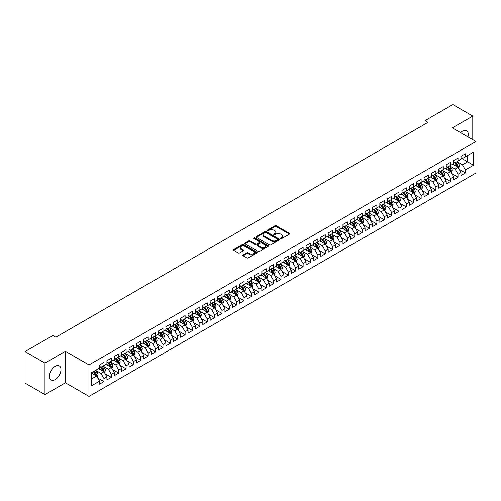 <?xml version="1.0" encoding="UTF-8"?>
<svg xmlns="http://www.w3.org/2000/svg" width="501" height="501" viewBox="0 0 501 501"><rect width="100%" height="100%" fill="white"/><g stroke="black" fill="none" stroke-linecap="round" stroke-linejoin="round"><path stroke-width="0.75" d="M280.723 238.57A0.714 0.413 0 0 0 281.737 238.57L289.434 234.124A1.021 0.589 0 0 0 289.735 233.71A1.021 0.589 0 0 0 289.434 233.291L276.402 225.763A1.021 0.589 0 0 0 274.949 225.763L267.258 230.209A0.714 0.413 0 0 0 268.273 230.792L269.269 230.216A3.275 1.891 0 0 1 273.903 230.216L274.986 230.842A3.275 1.891 0 0 1 275.951 232.182A3.275 1.891 0 0 1 274.986 233.522L273.991 234.092A0.714 0.413 0 0 0 275.005 234.681L276.001 234.105A3.275 1.891 0 0 1 280.635 234.105L281.719 234.731A3.275 1.891 0 0 1 282.683 236.071A3.275 1.891 0 0 1 281.719 237.405L280.723 237.981A0.714 0.413 0 0 0 280.723 238.57L280.723 237.981M55.216 379.558A8.135 4.697 120 0 0 60.533 372.387A8.135 4.697 120 0 0 59.287 365.868A8.135 4.697 120 0 0 55.216 366.269A8.135 4.697 120 0 0 49.906 373.439A8.135 4.697 120 0 0 51.152 379.958A8.135 4.697 120 0 0 55.216 379.558M467.94 136.879A8.135 4.697 120 0 0 466.594 130.711A8.135 4.697 120 0 0 462.523 131.112A8.135 4.697 120 0 0 460.576 132.627M243.167 254.94A1.021 0.589 0 0 0 242.866 255.36A1.021 0.589 0 0 0 243.167 255.779L246.824 257.89A1.021 0.589 0 0 0 248.271 257.89L256.813 252.955A1.021 0.589 0 0 0 257.113 252.542A1.021 0.589 0 0 0 256.813 252.122L243.78 244.594A1.021 0.589 0 0 0 242.334 244.594L233.792 249.529A1.021 0.589 0 0 0 233.491 249.949A1.021 0.589 0 0 0 233.792 250.362L238.207 252.917A1.021 0.589 0 0 0 239.653 252.917L243.311 250.807A1.021 0.589 0 0 0 243.611 250.387A1.021 0.589 0 0 0 243.311 249.968L241.125 248.703A2.737 1.584 0 0 1 240.317 247.588A2.737 1.584 0 0 1 242.008 246.123A2.737 1.584 0 0 1 244.995 246.467L253.575 251.421A2.737 1.584 0 0 1 254.376 252.542A2.737 1.584 0 0 1 252.686 254.001A2.737 1.584 0 0 1 249.705 253.656L248.271 252.83A1.021 0.589 0 0 0 246.824 252.83L243.167 254.94L243.167 255.779L246.824 253.681L246.824 252.83M44.965 363.075L44.965 394.588L65.399 382.789L65.399 351.276L44.965 363.075L25.05 351.577L52.855 335.52L55.811 337.223L428.004 122.338L425.055 120.635L425.055 124.041M65.399 351.276L89.003 364.903L475.95 141.501L475.95 173.014L89.003 396.416L89.003 364.903M472.781 139.673L472.781 116.082L452.347 127.874L475.95 141.501M472.781 116.082L452.86 104.584L425.055 120.635M269.338 244.889A1.021 0.589 0 0 0 270.79 244.889L279.333 239.954A1.021 0.589 0 0 0 279.633 239.541A1.021 0.589 0 0 0 279.333 239.121L266.3 231.6A1.021 0.589 0 0 0 264.854 231.6L256.312 236.528A1.021 0.589 0 0 0 256.011 236.948A1.021 0.589 0 0 0 256.312 237.368L269.338 244.889M254.095 238.72A0.714 0.413 0 0 1 254.827 238.82L268.06 246.467L259.531 251.389A1.021 0.589 0 0 1 258.084 251.389L245.052 243.868L248.709 241.77L248.709 240.918L245.052 243.029A1.021 0.589 0 0 0 244.751 243.448A1.021 0.589 0 0 0 245.052 243.868L245.052 243.029M248.709 241.77A1.021 0.589 0 0 1 250.156 241.77L250.156 240.918A1.021 0.589 0 0 0 248.709 240.918M250.156 240.918L255.441 243.968A1.021 0.589 0 0 0 256.888 243.968L259.311 242.572A1.021 0.589 0 0 0 259.612 242.152A1.021 0.589 0 0 0 259.311 241.732L253.813 238.557A0.714 0.413 0 0 1 254.827 237.969L268.073 245.622A1.021 0.589 0 0 1 268.373 246.041A1.021 0.589 0 0 1 268.073 246.454L268.073 245.622M460.976 157.984L467.615 161.817L467.615 155.51L473.514 152.104L465.404 156.788L465.404 153.769L460.976 156.325L460.976 159.343L458.027 161.046L458.027 158.028L453.599 160.583L453.599 163.602L450.649 165.305L450.649 162.286L446.222 164.842L446.222 167.86L443.272 169.563L443.272 166.545L438.851 169.1L438.851 172.119L435.895 173.822L435.895 170.803L431.474 173.359L431.474 176.377L428.524 178.08L428.524 175.062L424.096 177.617L424.096 180.636L421.147 182.339L421.147 179.32L416.719 181.876L416.719 184.894L413.77 186.597L413.77 183.579L409.342 186.134L409.342 189.153L406.392 190.856L406.392 187.837L401.965 190.393L401.965 193.411L399.015 195.114L399.015 192.096L394.594 194.651L394.594 197.67L391.644 199.379L391.644 196.354L387.217 198.91L387.217 201.934L384.267 203.638L384.267 200.613L379.839 203.168L379.839 206.193L376.89 207.896L376.89 204.871L372.462 207.427L372.462 210.451L369.513 212.155L369.513 209.13L365.085 211.685L365.085 214.71L362.135 216.413L362.135 213.388L357.714 215.944L357.714 218.968L354.758 220.672L354.758 217.647L350.337 220.202L350.337 223.227L347.387 224.93L347.387 221.905L342.96 224.461L342.96 227.485L340.01 229.189L340.01 226.164L335.582 228.719L335.582 231.744L332.633 233.447L332.633 230.422L328.205 232.978L328.205 236.002L325.255 237.706L325.255 234.681L320.828 237.236L320.828 240.261L317.878 241.964L317.878 238.939L313.457 241.495L313.457 244.519L310.507 246.223L310.507 243.198L306.08 245.753L306.08 248.778L303.13 250.481L303.13 247.456L298.702 250.012L298.702 253.036L295.753 254.74L295.753 251.715L291.325 254.27L291.325 257.295L288.376 258.998L288.376 255.973L283.948 258.529L283.948 261.553L280.998 263.257L280.998 260.232L276.577 262.787L276.577 265.812L273.621 267.515L273.621 264.49L269.2 267.046L269.2 270.07L266.25 271.774L266.25 268.749L261.823 271.304L261.823 274.329L258.873 276.032L258.873 273.007L254.445 275.563L254.445 278.587L251.496 280.291L251.496 277.266L247.068 279.821L247.068 282.846L244.119 284.549L244.119 281.524L239.691 284.08L239.691 287.104L236.741 288.808L236.741 285.783L232.32 288.338L232.32 291.363L229.37 293.066L229.37 290.041L224.943 292.597L224.943 295.621L221.993 297.325L221.993 294.3L217.566 296.855L217.566 299.88L214.616 301.583L214.616 298.558L210.188 301.114L210.188 304.138L207.239 305.842L207.239 302.817L202.811 305.372L202.811 308.397L199.861 310.1L199.861 307.075L195.44 309.631L195.44 312.655L192.484 314.359L192.484 311.334L188.063 313.889L188.063 316.914L185.113 318.617L185.113 315.592L180.686 318.148L180.686 321.172L177.736 322.876L177.736 319.851L173.308 322.406L173.308 325.431L170.359 327.134L170.359 324.109L165.931 326.665L165.931 329.689L162.982 331.393L162.982 328.368L158.56 330.923L158.56 333.948L155.604 335.651L155.604 332.626L151.183 335.182L151.183 338.206L148.233 339.91L148.233 336.885L143.806 339.44L143.806 342.465L140.856 344.168L140.856 341.143L136.429 343.699L136.429 346.723L133.479 348.427L133.479 345.402L129.051 347.957L129.051 350.982L126.102 352.685L126.102 349.66L121.674 352.216L121.674 355.24L118.724 356.944L118.724 353.919L114.303 356.474L114.303 359.499L111.347 361.202L111.347 358.177L106.926 360.733L106.926 363.757L103.976 365.461L103.976 362.436L99.549 364.991L99.549 368.016L91.432 372.7L91.432 385.814L99.549 381.129L96.599 376.019L91.432 373.038M473.514 152.104L473.514 165.224L465.404 169.908L462.454 164.798L457.106 161.71M459.166 169.332L465.404 172.933L465.404 169.908M465.404 172.933L460.976 175.488L460.976 172.463L458.027 174.166L455.077 169.056L449.729 165.969M451.796 173.59L458.027 177.191L458.027 174.166M458.027 177.191L453.599 179.746L453.599 176.721L450.649 178.425L447.7 173.315L442.352 170.227M444.418 177.849L450.649 181.45L450.649 178.425M450.649 181.45L446.222 184.005L446.222 180.98L443.272 182.683L440.323 177.573L434.974 174.486M437.041 182.107L443.272 185.708L443.272 182.683M443.272 185.708L438.851 188.263L438.851 185.238L435.895 186.942L432.945 181.832L427.597 178.744M429.664 186.366L435.895 189.967L435.895 186.942M435.895 189.967L431.474 192.522L431.474 189.497L428.524 191.2L425.574 186.09L420.226 183.003M422.287 190.624L428.524 194.225L428.524 191.2M428.524 194.225L424.096 196.78L424.096 193.755L421.147 195.459L418.197 190.349L412.849 187.261M414.916 194.883L421.147 198.484L421.147 195.459M421.147 198.484L416.719 201.039L416.719 198.014L413.77 199.717L410.82 194.607L405.472 191.52M407.538 199.141L413.77 202.742L413.77 199.717M413.77 202.742L409.342 205.297L409.342 202.272L406.392 203.976L403.443 198.866L398.095 195.778M400.161 203.4L406.392 207.001L406.392 203.976M406.392 207.001L401.965 209.556L401.965 206.531L399.015 208.234L396.066 203.124L390.717 200.037M392.784 207.658L399.015 211.259L399.015 208.234M399.015 211.259L394.594 213.814L394.594 210.789L391.644 212.493L388.688 207.383L383.34 204.295M385.407 211.917L391.644 215.518L391.644 212.493M391.644 215.518L387.217 218.073L387.217 215.048L384.267 216.751L381.317 211.641L375.969 208.554M378.03 216.175L384.267 219.776L384.267 216.751M384.267 219.776L379.839 222.331L379.839 219.306L376.89 221.01L373.94 215.9L368.592 212.812M370.659 220.434L376.89 224.035L376.89 221.01M376.89 224.035L372.462 226.59L372.462 223.565L369.513 225.268L366.563 220.158L361.215 217.071M363.281 224.692L369.513 228.293L369.513 225.268M369.513 228.293L365.085 230.848L365.085 227.823L362.135 229.527L359.186 224.417L353.838 221.329M355.904 228.951L362.135 232.552L362.135 229.527M362.135 232.552L357.714 235.107L357.714 232.082L354.758 233.785L351.808 228.675L346.46 225.588M348.527 233.209L354.758 236.81L354.758 233.785M354.758 236.81L350.337 239.365L350.337 236.34L347.387 238.044L344.438 232.934L339.089 229.846M341.15 237.468L347.387 241.069L347.387 238.044M347.387 241.069L342.96 243.624L342.96 240.599L340.01 242.302L337.06 237.192L331.712 234.105M333.779 241.726L340.01 245.327L340.01 242.302M340.01 245.327L335.582 247.882L335.582 244.857L332.633 246.561L329.683 241.451L324.335 238.363M326.401 245.985L332.633 249.586L332.633 246.561M332.633 249.586L328.205 252.141L328.205 249.116L325.255 250.819L322.306 245.709L316.958 242.622M319.024 250.243L325.255 253.844L325.255 250.819M325.255 253.844L320.828 256.399L320.828 253.374L317.878 255.078L314.929 249.968L309.58 246.88M311.647 254.502L317.878 258.103L317.878 255.078M317.878 258.103L313.457 260.658L313.457 257.633L310.507 259.336L307.551 254.226L302.203 251.139M304.27 258.76L310.507 262.361L310.507 259.336M310.507 262.361L306.08 264.916L306.08 261.891L303.13 263.595L300.18 258.485L294.832 255.397M296.893 263.019L303.13 266.62L303.13 263.595M303.13 266.62L298.702 269.175L298.702 266.15L295.753 267.853L292.803 262.743L287.455 259.656M289.522 267.277L295.753 270.878L295.753 267.853M295.753 270.878L291.325 273.433L291.325 270.408L288.376 272.112L285.426 267.002L280.078 263.914M282.144 271.536L288.376 275.137L288.376 272.112M288.376 275.137L283.948 277.692L283.948 274.667L280.998 276.37L278.049 271.26L272.701 268.173M274.767 275.794L280.998 279.395L280.998 276.37M280.998 279.395L276.577 281.95L276.577 278.925L273.621 280.629L270.672 275.519L265.323 272.431M267.39 280.053L273.621 283.654L273.621 280.629M273.621 283.654L269.2 286.209L269.2 283.184L266.25 284.887L263.301 279.777L257.952 276.69M260.013 284.311L266.25 287.912L266.25 284.887M266.25 287.912L261.823 290.467L261.823 287.442L258.873 289.146L255.923 284.036L250.575 280.948M252.642 288.57L258.873 292.171L258.873 289.146M258.873 292.171L254.445 294.726L254.445 291.701L251.496 293.404L248.546 288.294L243.198 285.207M245.265 292.828L251.496 296.429L251.496 293.404M251.496 296.429L247.068 298.984L247.068 295.959L244.119 297.663L241.169 292.553L235.821 289.465M237.887 297.087L244.119 300.688L244.119 297.663M244.119 300.688L239.691 303.243L239.691 300.218L236.741 301.921L233.792 296.811L228.443 293.724M230.51 301.345L236.741 304.946L236.741 301.921M236.741 304.946L232.32 307.501L232.32 304.476L229.37 306.18L226.414 301.07L221.066 297.982M223.133 305.604L229.37 309.205L229.37 306.18M229.37 309.205L224.943 311.76L224.943 308.735L221.993 310.438L219.043 305.328L213.695 302.241M215.756 309.862L221.993 313.463L221.993 310.438M221.993 313.463L217.566 316.018L217.566 312.993L214.616 314.697L211.666 309.587L206.318 306.499M208.385 314.121L214.616 317.722L214.616 314.697M214.616 317.722L210.188 320.277L210.188 317.252L207.239 318.955L204.289 313.845L198.941 310.758M201.007 318.379L207.239 321.98L207.239 318.955M207.239 321.98L202.811 324.535L202.811 321.51L199.861 323.214L196.912 318.104L191.564 315.016M193.63 322.638L199.861 326.239L199.861 323.214M199.861 326.239L195.44 328.794L195.44 325.769L192.484 327.472L189.535 322.362L184.186 319.275M186.253 326.896L192.484 330.497L192.484 327.472M192.484 330.497L188.063 333.052L188.063 330.027L185.113 331.731L182.164 326.621L176.815 323.533M178.876 331.155L185.113 334.756L185.113 331.731M185.113 334.756L180.686 337.311L180.686 334.286L177.736 335.989L174.786 330.879L169.438 327.792M171.505 335.413L177.736 339.014L177.736 335.989M177.736 339.014L173.308 341.569L173.308 338.544L170.359 340.248L167.409 335.138L162.061 332.05M164.128 339.672L170.359 343.273L170.359 340.248M170.359 343.273L165.931 345.828L165.931 342.803L162.982 344.506L160.032 339.396L154.684 336.309M156.75 343.93L162.982 347.531L162.982 344.506M162.982 347.531L158.56 350.086L158.56 347.061L155.604 348.765L152.655 343.655L147.307 340.567M149.373 348.189L155.604 351.79L155.604 348.765M155.604 351.79L151.183 354.345L151.183 351.32L148.233 353.023L145.277 347.913L139.929 344.826M141.996 352.447L148.233 356.048L148.233 353.023M148.233 356.048L143.806 358.603L143.806 355.578L140.856 357.282L137.907 352.172L132.558 349.084M134.619 356.706L140.856 360.307L140.856 357.282M140.856 360.307L136.429 362.862L136.429 359.837L133.479 361.54L130.529 356.43L125.181 353.343M127.248 360.964L133.479 364.565L133.479 361.54M133.479 364.565L129.051 367.12L129.051 364.095L126.102 365.799L123.152 360.689L117.804 357.601M119.871 365.223L126.102 368.824L126.102 365.799M126.102 368.824L121.674 371.379L121.674 368.354L118.724 370.057L115.775 364.947L110.427 361.86M112.493 369.481L118.724 373.082L118.724 370.057M118.724 373.082L114.303 375.637L114.303 372.612L111.347 374.316L108.398 369.206L103.049 366.118M105.116 373.74L111.347 377.341L111.347 374.316M111.347 377.341L106.926 379.896L106.926 376.871L103.976 378.574L101.027 373.464L95.678 370.377M97.739 377.998L103.976 381.599L103.976 378.574M103.976 381.599L99.549 384.154L99.549 381.129M99.549 366.312L101.027 367.164L103.976 365.461M91.432 379L96.599 376.019M106.926 362.054L108.398 362.906L111.347 361.202M101.027 373.464L103.976 371.761L98.515 368.611M106.926 376.871L103.976 371.761M114.303 357.795L115.775 358.647L118.724 356.944M108.398 369.206L111.347 367.502L105.893 364.352M114.303 372.612L111.347 367.502M121.674 353.537L123.152 354.389L126.102 352.685M115.775 364.947L118.724 363.244L113.27 360.094M121.674 368.354L118.724 363.244M129.051 349.278L130.529 350.13L133.479 348.427M123.152 360.689L126.102 358.985L120.641 355.835M129.051 364.095L126.102 358.985M136.429 345.02L137.907 345.872L140.856 344.168M130.529 356.43L133.479 354.727L128.018 351.577M136.429 359.837L133.479 354.727M143.806 340.761L145.277 341.613L148.233 339.91M137.907 352.172L140.856 350.468L135.395 347.318M143.806 355.578L140.856 350.468M151.183 336.503L152.655 337.355L155.604 335.651M145.277 347.913L148.233 346.21L142.772 343.06M151.183 351.32L148.233 346.21M158.56 332.244L160.032 333.096L162.982 331.393M152.655 343.655L155.604 341.951L150.15 338.801M158.56 347.061L155.604 341.951M165.931 327.986L167.409 328.838L170.359 327.134M160.032 339.396L162.982 337.693L157.527 334.543M165.931 342.803L162.982 337.693M173.308 323.727L174.786 324.579L177.736 322.876M167.409 335.138L170.359 333.434L164.898 330.284M173.308 338.544L170.359 333.434M180.686 319.469L182.164 320.321L185.113 318.617M174.786 330.879L177.736 329.176L172.275 326.026M180.686 334.286L177.736 329.176M188.063 315.21L189.535 316.062L192.484 314.359M182.164 326.621L185.113 324.917L179.652 321.767M188.063 330.027L185.113 324.917M195.44 310.952L196.912 311.804L199.861 310.1M189.535 322.362L192.484 320.659L187.03 317.509M195.44 325.769L192.484 320.659M202.811 306.693L204.289 307.545L207.239 305.842M196.912 318.104L199.861 316.4L194.407 313.25M202.811 321.51L199.861 316.4M210.188 302.435L211.666 303.287L214.616 301.583M204.289 313.845L207.239 312.142L201.778 308.992M210.188 317.252L207.239 312.142M217.566 298.176L219.043 299.028L221.993 297.325M211.666 309.587L214.616 307.883L209.155 304.733M217.566 312.993L214.616 307.883M224.943 293.918L226.414 294.77L229.37 293.066M219.043 305.328L221.993 303.625L216.532 300.475M224.943 308.735L221.993 303.625M232.32 289.659L233.792 290.511L236.741 288.808M226.414 301.07L229.37 299.366L223.909 296.216M232.32 304.476L229.37 299.366M239.691 285.401L241.169 286.253L244.119 284.549M233.792 296.811L236.741 295.108L231.287 291.958M239.691 300.218L236.741 295.108M247.068 281.142L248.546 281.994L251.496 280.291M241.169 292.553L244.119 290.849L238.664 287.699M247.068 295.959L244.119 290.849M254.445 276.884L255.923 277.736L258.873 276.032M248.546 288.294L251.496 286.591L246.035 283.441M254.445 291.701L251.496 286.591M261.823 272.625L263.301 273.477L266.25 271.774M255.923 284.036L258.873 282.332L253.412 279.182M261.823 287.442L258.873 282.332M269.2 268.367L270.672 269.219L273.621 267.515M263.301 279.777L266.25 278.074L260.789 274.924M269.2 283.184L266.25 278.074M276.577 264.108L278.049 264.96L280.998 263.257M270.672 275.519L273.621 273.815L268.167 270.665M276.577 278.925L273.621 273.815M283.948 259.85L285.426 260.702L288.376 258.998M278.049 271.26L280.998 269.557L275.544 266.407M283.948 274.667L280.998 269.557M291.325 255.591L292.803 256.443L295.753 254.74M285.426 267.002L288.376 265.298L282.915 262.148M291.325 270.408L288.376 265.298M298.702 251.333L300.18 252.185L303.13 250.481M292.803 262.743L295.753 261.04L290.292 257.89M298.702 266.15L295.753 261.04M306.08 247.074L307.551 247.926L310.507 246.223M300.18 258.485L303.13 256.781L297.669 253.631M306.08 261.891L303.13 256.781M313.457 242.816L314.929 243.668L317.878 241.964M307.551 254.226L310.507 252.523L305.046 249.373M313.457 257.633L310.507 252.523M320.828 238.557L322.306 239.409L325.255 237.706M314.929 249.968L317.878 248.264L312.424 245.114M320.828 253.374L317.878 248.264M328.205 234.299L329.683 235.151L332.633 233.447M322.306 245.709L325.255 244.006L319.801 240.856M328.205 249.116L325.255 244.006M335.582 230.04L337.06 230.892L340.01 229.189M329.683 241.451L332.633 239.747L327.172 236.597M335.582 244.857L332.633 239.747M342.96 225.782L344.438 226.634L347.387 224.93M337.06 237.192L340.01 235.489L334.549 232.339M342.96 240.599L340.01 235.489M350.337 221.523L351.808 222.375L354.758 220.672M344.438 232.934L347.387 231.23L341.926 228.08M350.337 236.34L347.387 231.23M357.714 217.265L359.186 218.117L362.135 216.413M351.808 228.675L354.758 226.972L349.303 223.822M357.714 232.082L354.758 226.972M365.085 213.006L366.563 213.858L369.513 212.155M359.186 224.417L362.135 222.713L356.681 219.563M365.085 227.823L362.135 222.713M372.462 208.748L373.94 209.6L376.89 207.896M366.563 220.158L369.513 218.455L364.052 215.305M372.462 223.565L369.513 218.455M379.839 204.489L381.317 205.341L384.267 203.638M373.94 215.9L376.89 214.196L371.429 211.046M379.839 219.306L376.89 214.196M387.217 200.231L388.688 201.083L391.644 199.379M381.317 211.641L384.267 209.938L378.806 206.788M387.217 215.048L384.267 209.938M394.594 195.972L396.066 196.824L399.015 195.114M388.688 207.383L391.644 205.679L386.183 202.529M394.594 210.789L391.644 205.679M401.965 191.708L403.443 192.559L406.392 190.856M396.066 203.124L399.015 201.421L393.561 198.271M401.965 206.531L399.015 201.421M409.342 187.449L410.82 188.301L413.77 186.597M403.443 198.866L406.392 197.162L400.938 194.012M409.342 202.272L406.392 197.162M416.719 183.191L418.197 184.042L421.147 182.339M410.82 194.607L413.77 192.904L408.309 189.754M416.719 198.014L413.77 192.904M424.096 178.932L425.574 179.784L428.524 178.08M418.197 190.349L421.147 188.645L415.686 185.495M424.096 193.755L421.147 188.645M431.474 174.674L432.945 175.525L435.895 173.822M425.574 186.09L428.524 184.387L423.063 181.237M431.474 189.497L428.524 184.387M438.851 170.415L440.323 171.267L443.272 169.563M432.945 181.832L435.895 180.128L430.44 176.978M438.851 185.238L435.895 180.128M446.222 166.157L447.7 167.008L450.649 165.305M440.323 177.573L443.272 175.87L437.818 172.72M446.222 180.98L443.272 175.87M453.599 161.898L455.077 162.75L458.027 161.046M447.7 173.315L450.649 171.611L445.189 168.461M453.599 176.721L450.649 171.611M460.976 157.64L462.454 158.491L465.404 156.788M455.077 169.056L458.027 167.353L452.566 164.203M460.976 172.463L458.027 167.353M25.05 351.577L25.05 383.09L44.965 394.588M65.399 382.789L89.003 396.416M462.454 164.798L467.615 161.817L473.514 165.224M281.011 238.67L281.719 238.257A3.275 1.891 0 0 0 282.683 236.923L282.683 236.071M275.951 232.182L275.951 233.034A3.275 1.891 0 0 1 274.986 234.374L274.279 234.781M289.434 233.291L289.434 234.124L276.402 226.615A1.021 0.589 0 0 0 274.949 226.615L267.547 230.892M279.32 239.966L266.3 232.451A1.021 0.589 0 0 0 264.854 232.451L256.324 237.374L256.312 236.528M277.523 239.829A0.714 0.413 0 0 0 277.523 239.246L266.081 232.639A0.714 0.413 0 0 0 265.067 232.639L264.021 233.247A3.275 1.891 0 0 0 263.063 234.587A3.275 1.891 0 0 0 264.021 235.921L271.836 240.436A3.275 1.891 0 0 0 276.471 240.436L277.523 239.829L277.523 240.68A0.714 0.413 0 0 0 277.729 240.392L277.729 239.541M263.063 234.587L263.063 235.439A3.275 1.891 0 0 0 264.021 236.773L264.021 235.921M277.523 240.68L276.471 241.288A3.275 1.891 0 0 1 271.836 241.288L264.021 236.773M250.156 241.77L255.441 244.82A1.021 0.589 0 0 0 256.888 244.82L259.311 243.423A1.021 0.589 0 0 0 259.612 243.004L259.612 242.152M260.927 247.137A2.737 1.584 0 0 0 263.908 247.481A2.737 1.584 0 0 0 265.599 246.016A2.737 1.584 0 0 0 264.797 244.901L261.772 243.154A1.021 0.589 0 0 0 260.326 243.154L257.902 244.557A1.021 0.589 0 0 0 257.602 244.97A1.021 0.589 0 0 0 257.902 245.39L260.927 247.137L260.927 247.989A2.737 1.584 0 0 0 263.908 248.333A2.737 1.584 0 0 0 265.599 246.868L265.599 246.016M257.602 244.97L257.602 245.822A1.021 0.589 0 0 0 257.902 246.241L257.902 245.39M260.927 247.989L257.902 246.241M254.376 252.542L254.376 253.393A2.737 1.584 0 0 1 252.686 254.852A2.737 1.584 0 0 1 249.705 254.508L248.271 253.681A1.021 0.589 0 0 0 246.824 253.681M240.317 247.588L240.317 248.44A2.737 1.584 0 0 0 241.125 249.554L241.125 248.703M243.311 249.968L243.311 250.807L241.125 249.554M256.8 252.967L243.78 245.446A1.021 0.589 0 0 0 242.334 245.446L233.804 250.375M458.572 168.298L459.486 166.063A2.762 1.597 -120 0 0 458.603 163.714L457.037 161.623M454.539 165.343L453.349 163.752M454.257 162.28L456.317 165.029A2.762 1.597 60 0 1 457.106 166.695L457.995 166.182A2.762 1.597 -120 0 0 457.2 164.522L455.634 162.43M454.739 162.562L456.674 165.142A1.409 0.814 60 0 1 456.931 165.568L457.995 166.182M451.194 172.557L452.109 170.321A2.762 1.597 -120 0 0 451.226 167.973L449.66 165.881M447.161 169.601L445.971 168.01M446.879 166.539L448.94 169.288A2.762 1.597 60 0 1 449.735 170.954L450.618 170.44A2.762 1.597 -120 0 0 449.829 168.781L448.257 166.689M447.368 166.82L449.303 169.401A1.409 0.814 60 0 1 449.554 169.826L450.618 170.44M443.817 176.815L444.731 174.58A2.762 1.597 -120 0 0 443.855 172.231L442.283 170.14M439.79 173.86L438.594 172.269M439.502 170.797L441.563 173.546A2.762 1.597 60 0 1 442.358 175.212L443.241 174.699A2.762 1.597 -120 0 0 442.452 173.039L440.886 170.947M439.991 171.079L441.926 173.659A1.409 0.814 60 0 1 442.183 174.085L443.241 174.699M436.446 181.074L437.36 178.844A2.762 1.597 -120 0 0 436.477 176.49L434.912 174.398M432.413 178.118L431.223 176.527M432.125 175.056L434.192 177.805A2.762 1.597 60 0 1 434.981 179.471L435.864 178.957A2.762 1.597 -120 0 0 435.075 177.298L433.509 175.206M432.613 175.337L434.549 177.918A1.409 0.814 60 0 1 434.805 178.343L435.864 178.957M429.069 185.332L429.983 183.103A2.762 1.597 -120 0 0 429.1 180.748L427.535 178.657M425.036 182.377L423.846 180.786M424.748 179.314L426.814 182.063A2.762 1.597 60 0 1 427.603 183.729L428.487 183.216A2.762 1.597 -120 0 0 427.697 181.556L426.132 179.464M425.236 179.596L427.171 182.176A1.409 0.814 60 0 1 427.428 182.602L428.487 183.216M421.692 189.591L422.606 187.361A2.762 1.597 -120 0 0 421.723 185.007L420.157 182.915M417.659 186.635L416.469 185.044M417.377 183.573L419.437 186.322A2.762 1.597 60 0 1 420.226 187.988L421.116 187.474A2.762 1.597 -120 0 0 420.32 185.815L418.755 183.723M417.859 183.854L419.794 186.435A1.409 0.814 60 0 1 420.051 186.86L421.116 187.474M414.314 193.849L415.229 191.62A2.762 1.597 -120 0 0 414.346 189.265L412.78 187.174M410.281 190.894L409.092 189.303M410 187.831L412.06 190.58A2.762 1.597 60 0 1 412.855 192.246L413.738 191.733A2.762 1.597 -120 0 0 412.949 190.073L411.377 187.981M410.482 188.113L412.423 190.693A1.409 0.814 60 0 1 412.674 191.125L413.738 191.733M406.937 198.108L407.852 195.878A2.762 1.597 -120 0 0 406.969 193.524L405.403 191.432M402.91 195.152L401.714 193.561M402.622 192.09L404.683 194.839A2.762 1.597 60 0 1 405.478 196.505L406.361 195.991A2.762 1.597 -120 0 0 405.572 194.332L404 192.24M403.111 192.371L405.046 194.952A1.409 0.814 60 0 1 405.303 195.384L406.361 195.991M399.566 202.366L400.481 200.137A2.762 1.597 -120 0 0 399.598 197.782L398.026 195.691M395.533 199.411L394.343 197.82M395.245 196.348L397.312 199.097A2.762 1.597 60 0 1 398.101 200.763L398.984 200.25A2.762 1.597 -120 0 0 398.195 198.59L396.629 196.498M395.734 196.63L397.669 199.21A1.409 0.814 60 0 1 397.926 199.642L398.984 200.25M392.189 206.625L393.103 204.395A2.762 1.597 -120 0 0 392.22 202.041L390.655 199.949M388.156 203.669L386.966 202.078M387.868 200.607L389.935 203.356A2.762 1.597 60 0 1 390.724 205.022L391.607 204.508A2.762 1.597 -120 0 0 390.818 202.849L389.252 200.757M388.356 200.888L390.292 203.469A1.409 0.814 60 0 1 390.548 203.901L391.607 204.508M384.812 210.883L385.726 208.654A2.762 1.597 -120 0 0 384.843 206.299L383.278 204.208M380.779 207.928L379.589 206.337M380.497 204.865L382.557 207.614A2.762 1.597 60 0 1 383.346 209.28L384.236 208.767A2.762 1.597 -120 0 0 383.44 207.107L381.875 205.015M380.979 205.147L382.914 207.727A1.409 0.814 60 0 1 383.171 208.159L384.236 208.767M377.435 215.142L378.349 212.912A2.762 1.597 -120 0 0 377.466 210.558L375.9 208.466M373.402 212.186L372.212 210.595M373.12 209.124L375.18 211.873A2.762 1.597 60 0 1 375.969 213.539L376.858 213.025A2.762 1.597 -120 0 0 376.063 211.366L374.498 209.274M373.602 209.405L375.537 211.986A1.409 0.814 60 0 1 375.794 212.418L376.858 213.025M370.057 219.4L370.972 217.171A2.762 1.597 -120 0 0 370.089 214.816L368.523 212.725M366.024 216.445L364.834 214.854M365.743 213.382L367.803 216.138A2.762 1.597 60 0 1 368.598 217.797L369.481 217.284A2.762 1.597 -120 0 0 368.692 215.624L367.12 213.532M366.231 213.664L368.166 216.244A1.409 0.814 60 0 1 368.417 216.676L369.481 217.284M362.68 223.659L363.594 221.429A2.762 1.597 -120 0 0 362.718 219.075L361.146 216.983M358.653 220.703L357.457 219.112M358.365 217.641L360.426 220.396A2.762 1.597 60 0 1 361.221 222.056L362.104 221.542A2.762 1.597 -120 0 0 361.315 219.883L359.749 217.791M358.854 217.922L360.789 220.503A1.409 0.814 60 0 1 361.046 220.935L362.104 221.542M355.309 227.917L356.224 225.688A2.762 1.597 -120 0 0 355.341 223.333L353.775 221.242M351.276 224.962L350.086 223.371M350.988 221.899L353.055 224.655A2.762 1.597 60 0 1 353.844 226.314L354.727 225.801A2.762 1.597 -120 0 0 353.938 224.141L352.372 222.049M351.477 222.181L353.412 224.761A1.409 0.814 60 0 1 353.668 225.193L354.727 225.801M347.932 232.176L348.846 229.946A2.762 1.597 -120 0 0 347.963 227.592L346.398 225.5M343.899 229.22L342.709 227.629M343.611 226.158L345.677 228.913A2.762 1.597 60 0 1 346.467 230.573L347.35 230.059A2.762 1.597 -120 0 0 346.56 228.4L344.995 226.308M344.099 226.439L346.034 229.02A1.409 0.814 60 0 1 346.291 229.452L347.35 230.059M340.555 236.434L341.469 234.205A2.762 1.597 -120 0 0 340.586 231.85L339.02 229.759M336.522 233.479L335.332 231.888M336.24 230.416L338.3 233.172A2.762 1.597 60 0 1 339.089 234.831L339.979 234.318A2.762 1.597 -120 0 0 339.183 232.658L337.618 230.566M336.722 230.698L338.657 233.278A1.409 0.814 60 0 1 338.914 233.71L339.979 234.318M333.178 240.693L334.092 238.463A2.762 1.597 -120 0 0 333.209 236.109L331.643 234.017M329.144 237.737L327.955 236.146M328.863 234.675L330.923 237.43A2.762 1.597 60 0 1 331.718 239.09L332.601 238.576A2.762 1.597 -120 0 0 331.812 236.917L330.24 234.825M329.345 234.956L331.286 237.537A1.409 0.814 60 0 1 331.537 237.969L332.601 238.576M325.8 244.951L326.715 242.722A2.762 1.597 -120 0 0 325.832 240.367L324.266 238.276M321.774 241.996L320.577 240.405M321.485 238.933L323.546 241.689A2.762 1.597 60 0 1 324.341 243.348L325.224 242.835A2.762 1.597 -120 0 0 324.435 241.175L322.863 239.083M321.974 239.215L323.909 241.795A1.409 0.814 60 0 1 324.166 242.227L325.224 242.835M318.429 249.21L319.344 246.98A2.762 1.597 -120 0 0 318.461 244.626L316.889 242.534M314.396 246.254L313.206 244.663M314.108 243.192L316.175 245.947A2.762 1.597 60 0 1 316.964 247.607L317.847 247.093A2.762 1.597 -120 0 0 317.058 245.434L315.492 243.342M314.597 243.473L316.532 246.054A1.409 0.814 60 0 1 316.789 246.486L317.847 247.093M311.052 253.468L311.966 251.239A2.762 1.597 -120 0 0 311.083 248.884L309.518 246.793M307.019 250.513L305.829 248.922M306.731 247.45L308.798 250.206A2.762 1.597 60 0 1 309.587 251.865L310.47 251.352A2.762 1.597 -120 0 0 309.681 249.692L308.115 247.6M307.219 247.732L309.155 250.312A1.409 0.814 60 0 1 309.411 250.744L310.47 251.352M303.675 257.727L304.589 255.497A2.762 1.597 -120 0 0 303.706 253.143L302.141 251.051M299.642 254.771L298.452 253.18M299.36 251.709L301.42 254.464A2.762 1.597 60 0 1 302.209 256.124L303.099 255.61A2.762 1.597 -120 0 0 302.303 253.951L300.738 251.859M299.842 251.99L301.777 254.571A1.409 0.814 60 0 1 302.034 255.003L303.099 255.61M296.298 261.985L297.212 259.756A2.762 1.597 -120 0 0 296.329 257.401L294.763 255.31M292.265 259.03L291.075 257.439M291.983 255.967L294.043 258.723A2.762 1.597 60 0 1 294.832 260.382L295.722 259.869A2.762 1.597 -120 0 0 294.926 258.209L293.361 256.117M292.465 256.249L294.4 258.829A1.409 0.814 60 0 1 294.657 259.261L295.722 259.869M288.92 266.244L289.835 264.014A2.762 1.597 -120 0 0 288.952 261.66L287.386 259.568M284.887 263.288L283.698 261.697M284.606 260.226L286.666 262.981A2.762 1.597 60 0 1 287.461 264.641L288.344 264.127A2.762 1.597 -120 0 0 287.555 262.468L285.983 260.376M285.094 260.507L287.029 263.088A1.409 0.814 60 0 1 287.28 263.52L288.344 264.127M281.543 270.502L282.458 268.273A2.762 1.597 -120 0 0 281.581 265.918L280.009 263.827M277.516 267.547L276.32 265.956M277.228 264.484L279.289 267.24A2.762 1.597 60 0 1 280.084 268.899L280.967 268.386A2.762 1.597 -120 0 0 280.178 266.726L278.612 264.634M277.717 264.766L279.652 267.346A1.409 0.814 60 0 1 279.909 267.778L280.967 268.386M274.172 274.761L275.087 272.531A2.762 1.597 -120 0 0 274.204 270.177L272.638 268.085M270.139 271.805L268.949 270.214M269.851 268.743L271.918 271.498A2.762 1.597 60 0 1 272.707 273.158L273.59 272.644A2.762 1.597 -120 0 0 272.801 270.985L271.235 268.893M270.34 269.024L272.275 271.605A1.409 0.814 60 0 1 272.531 272.037L273.59 272.644M266.795 279.019L267.709 276.79A2.762 1.597 -120 0 0 266.826 274.435L265.261 272.344M262.762 276.064L261.572 274.473M262.474 273.001L264.541 275.757A2.762 1.597 60 0 1 265.33 277.416L266.219 276.903A2.762 1.597 -120 0 0 265.424 275.243L263.858 273.151M262.962 273.283L264.897 275.863A1.409 0.814 60 0 1 265.154 276.295L266.219 276.903M259.418 283.278L260.332 281.048A2.762 1.597 -120 0 0 259.449 278.694L257.883 276.602M255.385 280.322L254.195 278.731M255.103 277.26L257.163 280.015A2.762 1.597 60 0 1 257.952 281.675L258.842 281.161A2.762 1.597 -120 0 0 258.046 279.502L256.481 277.41M255.585 277.541L257.52 280.122A1.409 0.814 60 0 1 257.777 280.554L258.842 281.161M252.041 287.536L252.955 285.307A2.762 1.597 -120 0 0 252.072 282.952L250.506 280.861M248.008 284.581L246.818 282.99M247.726 281.518L249.786 284.274A2.762 1.597 60 0 1 250.581 285.933L251.464 285.426A2.762 1.597 -120 0 0 250.675 283.76L249.103 281.668M248.208 281.8L250.149 284.38A1.409 0.814 60 0 1 250.4 284.812L251.464 285.426M244.663 291.795L245.578 289.565A2.762 1.597 -120 0 0 244.695 287.211L243.129 285.119M240.637 288.839L239.44 287.248M240.348 285.777L242.409 288.532A2.762 1.597 60 0 1 243.204 290.192L244.087 289.684A2.762 1.597 -120 0 0 243.298 288.019L241.726 285.927M240.837 286.058L242.772 288.639A1.409 0.814 60 0 1 243.029 289.071L244.087 289.684M237.292 296.053L238.207 293.824A2.762 1.597 -120 0 0 237.324 291.469L235.752 289.378M233.259 293.098L232.069 291.507M232.971 290.035L235.038 292.791A2.762 1.597 60 0 1 235.827 294.45L236.71 293.943A2.762 1.597 -120 0 0 235.921 292.277L234.355 290.185M233.46 290.317L235.395 292.897A1.409 0.814 60 0 1 235.652 293.329L236.71 293.943M229.915 300.312L230.829 298.082A2.762 1.597 -120 0 0 229.946 295.728L228.381 293.636M225.882 297.356L224.692 295.765M225.594 294.294L227.661 297.049A2.762 1.597 60 0 1 228.45 298.709L229.333 298.201A2.762 1.597 -120 0 0 228.544 296.536L226.978 294.444M226.083 294.575L228.018 297.156A1.409 0.814 60 0 1 228.274 297.588L229.333 298.201M222.538 304.57L223.452 302.341A2.762 1.597 -120 0 0 222.569 299.986L221.004 297.895M218.505 301.615L217.315 300.024M218.223 298.552L220.283 301.308A2.762 1.597 60 0 1 221.073 302.967L221.962 302.46A2.762 1.597 -120 0 0 221.166 300.794L219.601 298.702M218.705 298.834L220.64 301.414A1.409 0.814 60 0 1 220.897 301.846L221.962 302.46M215.161 308.829L216.075 306.599A2.762 1.597 -120 0 0 215.192 304.245L213.626 302.153M211.128 305.873L209.938 304.282M210.846 302.811L212.906 305.566A2.762 1.597 60 0 1 213.695 307.226L214.585 306.718A2.762 1.597 -120 0 0 213.789 305.053L212.224 302.961M211.328 303.092L213.263 305.673A1.409 0.814 60 0 1 213.52 306.105L214.585 306.718M207.783 313.087L208.698 310.858A2.762 1.597 -120 0 0 207.815 308.503L206.249 306.412M203.75 310.132L202.561 308.541M203.469 307.069L205.529 309.825A2.762 1.597 60 0 1 206.324 311.484L207.207 310.977A2.762 1.597 -120 0 0 206.418 309.311L204.846 307.219M203.957 307.351L205.892 309.931A1.409 0.814 60 0 1 206.143 310.363L207.207 310.977M200.406 317.346L201.321 315.116A2.762 1.597 -120 0 0 200.444 312.762L198.872 310.67M196.379 314.39L195.183 312.799M196.091 311.328L198.152 314.083A2.762 1.597 60 0 1 198.947 315.743L199.83 315.235A2.762 1.597 -120 0 0 199.041 313.57L197.475 311.478M196.58 311.609L198.515 314.19A1.409 0.814 60 0 1 198.772 314.622L199.83 315.235M193.035 321.604L193.95 319.375A2.762 1.597 -120 0 0 193.067 317.02L191.501 314.929M189.002 318.649L187.812 317.058M188.714 315.586L190.781 318.342A2.762 1.597 60 0 1 191.57 320.001L192.453 319.494A2.762 1.597 -120 0 0 191.664 317.828L190.098 315.736M189.203 315.868L191.138 318.448A1.409 0.814 60 0 1 191.395 318.88L192.453 319.494M185.658 325.863L186.572 323.633A2.762 1.597 -120 0 0 185.689 321.279L184.124 319.187M181.625 322.907L180.435 321.316M181.337 319.845L183.404 322.6A2.762 1.597 60 0 1 184.193 324.26L185.082 323.752A2.762 1.597 -120 0 0 184.287 322.087L182.721 319.995M181.825 320.126L183.761 322.707A1.409 0.814 60 0 1 184.017 323.139L185.082 323.752M178.281 330.121L179.195 327.892A2.762 1.597 -120 0 0 178.312 325.537L176.747 323.446M174.248 327.166L173.058 325.575M173.966 324.103L176.026 326.859A2.762 1.597 60 0 1 176.815 328.518L177.705 328.011A2.762 1.597 -120 0 0 176.909 326.345L175.344 324.253M174.448 324.385L176.383 326.965A1.409 0.814 60 0 1 176.64 327.397L177.705 328.011M170.904 334.38L171.818 332.15A2.762 1.597 -120 0 0 170.935 329.796L169.369 327.704M166.871 331.424L165.681 329.833M166.589 328.362L168.649 331.117A2.762 1.597 60 0 1 169.444 332.777L170.327 332.269A2.762 1.597 -120 0 0 169.538 330.604L167.967 328.512M167.071 328.643L169.012 331.224A1.409 0.814 60 0 1 169.263 331.656L170.327 332.269M163.526 338.638L164.441 336.409A2.762 1.597 -120 0 0 163.558 334.054L161.992 331.963M159.5 335.683L158.303 334.092M159.212 332.62L161.272 335.376A2.762 1.597 60 0 1 162.067 337.035L162.95 336.528A2.762 1.597 -120 0 0 162.161 334.862L160.589 332.77M159.7 332.902L161.635 335.482A1.409 0.814 60 0 1 161.892 335.914L162.95 336.528M156.155 342.897L157.07 340.667A2.762 1.597 -120 0 0 156.187 338.313L154.615 336.221M152.122 339.941L150.933 338.35M151.834 336.879L153.901 339.634A2.762 1.597 60 0 1 154.69 341.294L155.573 340.786A2.762 1.597 -120 0 0 154.784 339.121L153.218 337.029M152.323 337.16L154.258 339.741A1.409 0.814 60 0 1 154.515 340.173L155.573 340.786M148.778 347.155L149.693 344.926A2.762 1.597 -120 0 0 148.81 342.571L147.244 340.48M144.745 344.2L143.555 342.609M144.457 341.137L146.524 343.893A2.762 1.597 60 0 1 147.313 345.552L148.196 345.045A2.762 1.597 -120 0 0 147.407 343.379L145.841 341.287M144.946 341.419L146.881 343.999A1.409 0.814 60 0 1 147.137 344.431L148.196 345.045M141.401 351.414L142.315 349.184A2.762 1.597 -120 0 0 141.432 346.83L139.867 344.738M137.368 348.458L136.178 346.867M137.086 345.396L139.146 348.151A2.762 1.597 60 0 1 139.936 349.811L140.825 349.303A2.762 1.597 -120 0 0 140.029 347.638L138.464 345.546M137.568 345.677L139.503 348.258A1.409 0.814 60 0 1 139.76 348.69L140.825 349.303M134.024 355.672L134.938 353.443A2.762 1.597 -120 0 0 134.055 351.088L132.489 348.997M129.991 352.717L128.801 351.126M129.709 349.654L131.769 352.41A2.762 1.597 60 0 1 132.558 354.069L133.448 353.562A2.762 1.597 -120 0 0 132.652 351.896L131.087 349.804M130.191 349.936L132.126 352.516A1.409 0.814 60 0 1 132.383 352.948L133.448 353.562M126.647 359.931L127.561 357.701A2.762 1.597 -120 0 0 126.678 355.347L125.112 353.255M122.613 356.975L121.424 355.384M122.332 353.913L124.392 356.668A2.762 1.597 60 0 1 125.187 358.328L126.07 357.82A2.762 1.597 -120 0 0 125.281 356.155L123.709 354.063M122.82 354.194L124.755 356.775A1.409 0.814 60 0 1 125.006 357.207L126.07 357.82M119.269 364.189L120.184 361.96A2.762 1.597 -120 0 0 119.307 359.605L117.735 357.514M115.243 361.234L114.046 359.643M114.954 358.171L117.015 360.927A2.762 1.597 60 0 1 117.81 362.586L118.693 362.079A2.762 1.597 -120 0 0 117.904 360.413L116.338 358.321M115.443 358.453L117.378 361.033A1.409 0.814 60 0 1 117.635 361.465L118.693 362.079M111.898 368.448L112.813 366.218A2.762 1.597 -120 0 0 111.93 363.864L110.364 361.772M107.865 365.492L106.675 363.901M107.577 362.43L109.644 365.185A2.762 1.597 60 0 1 110.433 366.845L111.316 366.337A2.762 1.597 -120 0 0 110.527 364.672L108.961 362.58M108.066 362.711L110.001 365.292A1.409 0.814 60 0 1 110.258 365.724L111.316 366.337M104.521 372.706L105.435 370.477A2.762 1.597 -120 0 0 104.552 368.122L102.987 366.031M100.488 369.751L99.298 368.16M100.2 366.688L102.267 369.444A2.762 1.597 60 0 1 103.056 371.103L103.945 370.596A2.762 1.597 -120 0 0 103.15 368.93L101.584 366.838M100.688 366.97L102.624 369.55A1.409 0.814 60 0 1 102.88 369.982L103.945 370.596M97.144 376.965L98.058 374.735A2.762 1.597 -120 0 0 97.175 372.381L95.61 370.289M93.111 374.009L91.921 372.418M93.324 371.61L94.889 373.702A2.762 1.597 60 0 1 95.678 375.362L96.568 374.854A2.762 1.597 -120 0 0 95.772 373.189L94.207 371.097M93.518 371.498L95.246 373.809A1.409 0.814 60 0 1 95.503 374.241L96.568 374.854M281.719 238.257L281.719 237.405M273.991 234.681L273.991 234.092M274.986 234.374L274.986 233.522M267.258 230.792L267.258 230.209M274.949 226.615L274.949 225.763M276.402 226.615L276.402 225.763M264.854 232.451L264.854 231.6M266.3 232.451L266.3 231.6M279.333 239.954L279.333 239.121M271.836 241.288L271.836 240.436M276.471 241.288L276.471 240.436M255.441 244.82L255.441 243.968M256.888 244.82L256.888 243.968M259.311 243.423L259.311 242.572M254.827 238.82L254.827 237.969M248.271 253.681L248.271 252.83M249.705 254.508L249.705 253.656M233.792 250.362L233.792 249.529M242.334 245.446L242.334 244.594M243.78 245.446L243.78 244.594M256.813 252.955L256.813 252.122M457.682 167.152L459.467 166.119M457.2 164.522L458.603 163.714M455.165 165.699L456.317 165.029M450.305 171.411L452.09 170.378M449.829 168.781L451.226 167.973M447.788 169.958L448.94 169.288M442.928 175.669L444.719 174.636M442.452 173.039L443.855 172.231M440.41 174.216L441.563 173.546M435.551 179.928L437.342 178.895M435.075 177.298L436.477 176.49M433.033 178.475L434.192 177.805M428.173 184.186L429.964 183.153M427.697 181.556L429.1 180.748M425.656 182.733L426.814 182.063M420.796 188.445L422.587 187.412M420.32 185.815L421.723 185.007M418.285 186.992L419.437 186.322M413.425 192.703L415.21 191.67M412.949 190.073L414.346 189.265M410.908 191.25L412.06 190.58M406.048 196.962L407.833 195.929M405.572 194.332L406.969 193.524M403.53 195.509L404.683 194.839M398.671 201.22L400.462 200.187M398.195 198.59L399.598 197.782M396.153 199.767L397.312 199.097M391.294 205.479L393.085 204.446M390.818 202.849L392.22 202.041M388.776 204.026L389.935 203.356M383.916 209.737L385.707 208.704M383.44 207.107L384.843 206.299M381.399 208.284L382.557 207.614M376.545 213.996L378.33 212.963M376.063 211.366L377.466 210.558M374.028 212.543L375.18 211.873M369.168 218.254L370.953 217.221M368.692 215.624L370.089 214.816M366.651 216.801L367.803 216.138M361.791 222.513L363.582 221.48M361.315 219.883L362.718 219.075M359.273 221.06L360.426 220.396M354.414 226.771L356.205 225.738M353.938 224.141L355.341 223.333M351.896 225.318L353.055 224.655M347.036 231.03L348.828 229.997M346.56 228.4L347.963 227.592M344.519 229.577L345.677 228.913M339.659 235.288L341.45 234.255M339.183 232.658L340.586 231.85M337.148 233.835L338.3 233.172M332.288 239.547L334.073 238.514M331.812 236.917L333.209 236.109M329.771 238.094L330.923 237.43M324.911 243.805L326.696 242.772M324.435 241.175L325.832 240.367M322.393 242.352L323.546 241.689M317.534 248.064L319.325 247.031M317.058 245.434L318.461 244.626M315.016 246.611L316.175 245.947M310.157 252.322L311.948 251.289M309.681 249.692L311.083 248.884M307.639 250.869L308.798 250.206M302.779 256.581L304.57 255.548M302.303 253.951L303.706 253.143M300.262 255.128L301.42 254.464M295.408 260.839L297.193 259.806M294.926 258.209L296.329 257.401M292.891 259.386L294.043 258.723M288.031 265.098L289.816 264.065M287.555 262.468L288.952 261.66M285.514 263.645L286.666 262.981M280.654 269.356L282.445 268.323M280.178 266.726L281.581 265.918M278.136 267.903L279.289 267.24M273.277 273.615L275.068 272.582M272.801 270.985L274.204 270.177M270.759 272.162L271.918 271.498M265.899 277.873L267.691 276.84M265.424 275.243L266.826 274.435M263.382 276.42L264.541 275.757M258.522 282.132L260.313 281.099M258.046 279.502L259.449 278.694M256.011 280.679L257.163 280.015M251.151 286.39L252.936 285.357M250.675 283.76L252.072 282.952M248.634 284.937L249.786 284.274M243.774 290.649L245.559 289.616M243.298 288.019L244.695 287.211M241.257 289.196L242.409 288.532M236.397 294.907L238.188 293.874M235.921 292.277L237.324 291.469M233.879 293.454L235.038 292.791M229.02 299.166L230.811 298.133M228.544 296.536L229.946 295.728M226.502 297.713L227.661 297.049M221.642 303.424L223.433 302.391M221.166 300.794L222.569 299.986M219.125 301.971L220.283 301.308M214.271 307.683L216.056 306.65M213.789 305.053L215.192 304.245M211.754 306.23L212.906 305.566M206.894 311.941L208.679 310.908M206.418 309.311L207.815 308.503M204.377 310.488L205.529 309.825M199.517 316.2L201.308 315.167M199.041 313.57L200.444 312.762M196.999 314.747L198.152 314.083M192.14 320.458L193.931 319.425M191.664 317.828L193.067 317.02M189.622 319.005L190.781 318.342M184.763 324.717L186.554 323.684M184.287 322.087L185.689 321.279M182.245 323.264L183.404 322.6M177.385 328.975L179.176 327.942M176.909 326.345L178.312 325.537M174.874 327.522L176.026 326.859M170.014 333.234L171.799 332.201M169.538 330.604L170.935 329.796M167.497 331.781L168.649 331.117M162.637 337.492L164.422 336.459M162.161 334.862L163.558 334.054M160.12 336.039L161.272 335.376M155.26 341.751L157.051 340.718M154.784 339.121L156.187 338.313M152.742 340.298L153.901 339.634M147.883 346.009L149.674 344.976M147.407 343.379L148.81 342.571M145.365 344.556L146.524 343.893M140.505 350.268L142.297 349.235M140.029 347.638L141.432 346.83M137.994 348.815L139.146 348.151M133.134 354.526L134.919 353.493M132.652 351.896L134.055 351.088M130.617 353.073L131.769 352.41M125.757 358.785L127.542 357.752M125.281 356.155L126.678 355.347M123.24 357.332L124.392 356.668M118.38 363.043L120.171 362.01M117.904 360.413L119.307 359.605M115.863 361.59L117.015 360.927M111.003 367.302L112.794 366.269M110.527 364.672L111.93 363.864M108.485 365.849L109.644 365.185M103.626 371.56L105.417 370.527M103.15 368.93L104.552 368.122M101.108 370.107L102.267 369.444M96.248 375.819L98.039 374.786M95.772 373.189L97.175 372.381M93.737 374.366L94.889 373.702"/></g></svg>
